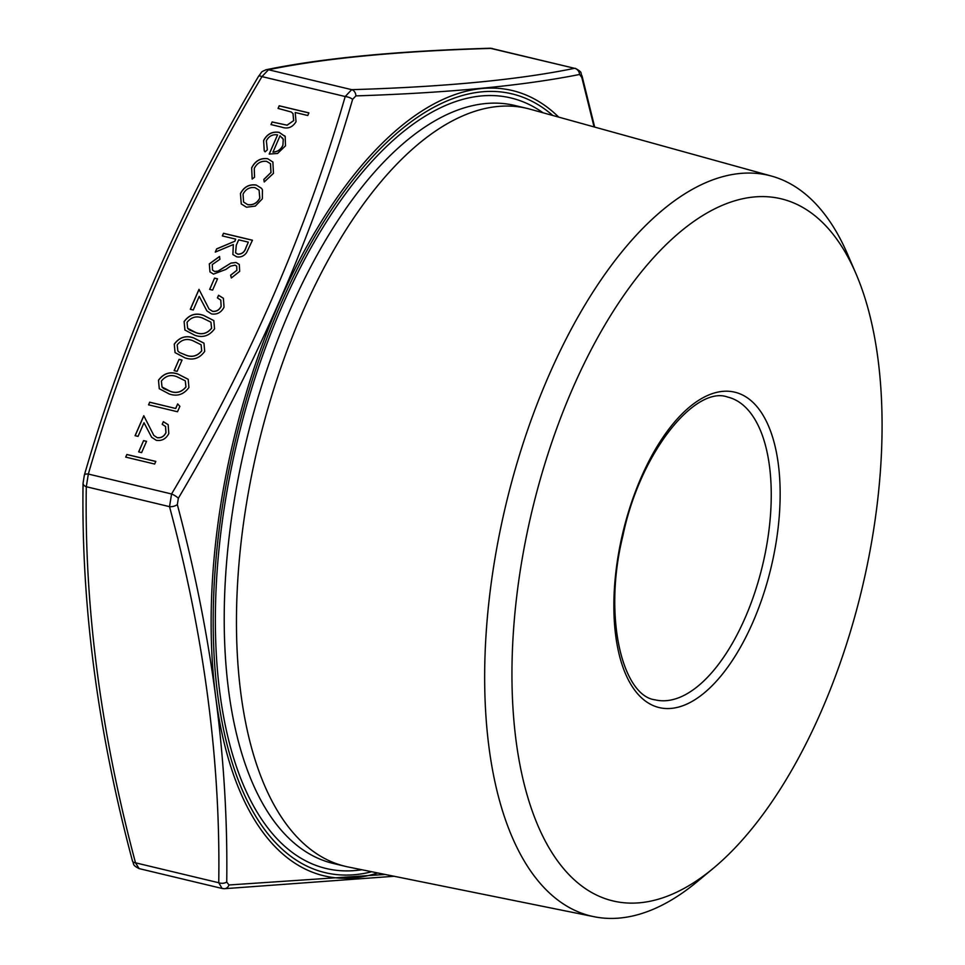 <?xml version="1.0" encoding="UTF-8"?>
<svg xmlns="http://www.w3.org/2000/svg" width="965" height="965" viewBox="0 0 965 965"><rect width="100%" height="100%" fill="white"/><g stroke="black" fill="none" stroke-linecap="round" stroke-linejoin="round"><path stroke-width="1.45" d="M84.365 475.733A6.49 2.425 16.5 0 1 84.353 475.106A6.49 2.425 16.5 0 1 88.334 474.044L86.295 486.722C84.377 607.709 100.782 733.074 135.51 862.819L139.105 868.597C131.698 864.893 134.28 863.904 132.482 861.021L132.482 861.021A6.49 3.185 -14.6 0 0 135.51 862.819L218.741 882.746A6.49 3.981 0.4 0 0 226.727 882.058L228.97 884.977L385.156 874.459M223.204 888.56A6.49 5.211 -91.9 0 0 224.435 888.705L222.119 888.476L218.741 882.746C220.659 761.771 204.254 636.405 169.526 506.649L171.565 493.971A6.49 1.616 30.4 0 1 178.356 498.23L177.331 504.599C211.974 634.958 228.44 760.77 226.727 882.058M492.403 48.479L491.33 48.395A6.49 5.211 -91.9 0 0 490.099 48.25L574.561 68.31L491.33 48.395C398.726 51.121 324.433 58.238 268.475 69.733L261.973 76.597C185.775 204.701 127.899 337.183 88.334 474.044L171.565 493.971C247.764 365.868 305.652 233.385 345.205 96.524L351.706 89.661C444.31 86.934 518.591 79.818 574.561 68.31A6.49 6.007 -101.2 0 1 579.555 74.474C523.344 85.728 448.797 92.869 355.892 95.897L352.623 99.347C312.744 236.57 254.664 369.535 178.356 498.23M267.582 158.67L272.878 161.999L273.469 173.338L264.229 181.963L263.831 179.43L270.96 172.518L270.441 163.676L266.666 161.36C261.069 160.733 256.919 163.121 254.241 168.537L254.555 177.21L252.167 179.08L251.66 167.874C255.11 160.926 260.417 157.85 267.582 158.67L272.902 162.048M256.195 185.027L261.515 188.32L262.42 189.767L262.359 198.778L255.315 206.088L246.509 207.222L241.25 203.941L240.454 193.531C243.964 186.884 249.211 184.05 256.195 185.027L261.539 188.356M213.494 274.108L209.948 271.913L209.321 263.855L219.55 256.449L219.923 259.283L212.288 264.567L212.493 270.079L214.688 271.491L217.981 271.117L230.961 263.071L236.087 262.48L239.296 264.458L239.682 271.334L231.359 277.98L230.623 275.17L236.835 270.321L236.702 266.159L235.05 265.146L230.466 266.183L225.858 269.44L213.494 274.108M209.646 289.391L214.568 278.113L217.547 278.825L212.614 290.103L209.646 289.391M212.469 311.261C216.341 311.683 219.224 310.03 221.118 306.303L220.78 300.115L217.415 297.908L218.56 295.266L223.373 298.269L224.037 307.147C221.275 312.467 217.113 314.735 211.552 313.951L206.848 310.863L199.224 296.339L193.265 309.994L190.286 309.282L199.007 289.343L209.031 309.005L212.529 311.345C216.401 311.755 219.284 310.103 221.178 306.387L221.118 306.303M194.906 335.313L184.906 330.03L184.11 321.538C189.273 314.614 195.774 312.564 203.615 315.374L213.82 320.597L214.556 328.836C209.393 335.856 202.843 338.015 194.906 335.313M174.146 370.644L179.08 359.366L182.047 360.078L177.114 371.356L174.146 370.644M169.261 393.997L159.273 388.714L158.477 380.222C163.628 373.298 170.13 371.236 177.97 374.058L188.187 379.281L188.923 387.52C183.76 394.54 177.21 396.699 169.261 393.997M278.053 108.406L279.199 105.776L308.909 112.881L307.751 115.511L295.218 112.507L296.026 121.723C292.504 127.392 287.763 129.214 281.792 127.163L270.984 124.582L272.13 121.952L287.039 125.173L293.625 120.625L292.974 113.544L291.213 112L278.053 108.406M125.703 457.108L126.849 454.479L155.811 461.415L154.665 464.044L125.703 457.108M138.646 451.897L143.58 440.619L146.547 441.331L141.614 452.609L138.646 451.897M157.247 437.652C161.119 438.074 164.002 436.421 165.908 432.694L165.558 426.506L162.192 424.298L163.338 421.657L168.151 424.66L168.815 433.538C166.052 438.858 161.891 441.126 156.33 440.342L151.626 437.254L144.002 422.73L138.043 436.385L135.076 435.673L143.785 415.734L153.809 435.396L157.307 437.736C161.179 438.158 164.062 436.494 165.968 432.778L165.908 432.694M175.69 408.412L177.656 403.901L179.876 406.337L177.512 411.753L148.55 404.83L149.696 402.188L175.751 408.497L177.656 403.901M185.039 357.882L175.051 352.611L174.255 344.119C179.406 337.183 185.907 335.132 193.748 337.943L203.965 343.166L204.701 351.405C199.538 358.437 192.976 360.596 185.039 357.882M222.336 235.93L223.494 233.289L252.456 240.225L246.582 252.649C243.892 256.171 240.587 257.559 236.654 256.799L232.867 254.507L233.349 244.519L215.267 252.106L216.691 248.849L234.772 241.262L235.701 239.127L222.336 235.93M277.558 134.883C272.6 134.135 268.861 136.125 266.34 140.83L267.353 149.792L265.122 151.843L264.241 150.83L263.602 140.54C267.076 133.99 272.287 131.264 279.211 132.362L285.194 136.523L285.483 145.848L277.546 153.483L269.175 154.062L277.558 134.883L269.259 154.086M284.639 135.739L285.194 136.523M278.137 108.43L279.199 105.776M279.259 105.848L308.884 112.941M271.069 124.606L272.13 121.952M272.19 122.024L287.039 125.173M287.1 125.257L293.625 120.625M293.686 120.709L293.034 113.617M125.788 457.133L126.849 454.479M126.91 454.563L155.787 461.475M138.731 451.922L143.58 440.619M143.64 440.691L146.523 441.391M165.968 432.778L165.594 426.542M162.277 424.323L163.338 421.657M163.399 421.741L168.175 424.709M151.662 437.302L144.002 422.73M135.16 435.697L143.833 415.843M153.809 435.396L157.307 437.736M177.729 403.973L179.876 406.337M148.634 404.842L149.696 402.188M149.756 402.272L175.751 408.497M159.297 388.762L158.477 380.222M158.537 380.306C163.688 373.371 170.19 371.32 178.03 374.143L177.97 374.058M178.03 374.143L188.211 379.317M162.036 387.037L163.688 388.593L170.491 391.44C176.583 393.648 181.746 392.152 185.98 386.965L185.304 380.873M185.919 386.893L185.28 380.837L176.836 376.688C170.769 374.348 165.63 375.783 161.408 381.03L161.999 386.989L170.419 391.368C176.523 393.563 181.685 392.067 185.919 386.893L185.98 386.965M174.231 370.669L179.08 359.366M179.14 359.438L182.023 360.138M175.075 352.647L174.255 344.119M174.315 344.191C179.466 337.268 185.968 335.205 193.808 338.027L193.748 337.943M193.808 338.027L203.989 343.202M186.257 355.337C192.361 357.532 197.523 356.037 201.745 350.862L201.082 344.758L192.614 340.585C186.547 338.232 181.408 339.668 177.186 344.915L177.837 350.958L179.466 352.478L186.197 355.253C192.3 357.448 197.463 355.964 201.685 350.778L201.118 344.807M179.466 352.478L186.197 355.253M177.837 350.958L179.406 352.394M184.942 330.078L184.11 321.538M184.17 321.622C189.333 314.699 195.835 312.636 203.675 315.459L203.615 315.374M203.675 315.459L213.856 320.633M187.668 328.353L189.333 329.909L196.124 332.756C202.216 334.964 207.379 333.468 211.612 328.293L210.949 322.189M211.552 328.209L210.913 322.153L202.469 318.016C196.414 315.664 191.275 317.099 187.041 322.346L187.644 328.317L196.064 332.684C202.155 334.879 207.318 333.395 211.552 328.209L211.612 328.293M221.178 306.387L220.816 300.151M217.487 297.932L218.56 295.266M218.621 295.35L223.398 298.306M206.884 310.899L199.224 296.339M190.382 309.295L199.055 289.44M209.067 309.041L212.529 311.345M209.731 289.416L214.568 278.113M214.628 278.185L217.523 278.885M209.984 271.949L209.321 263.855M209.381 263.94L219.562 256.533M212.493 270.079L214.688 271.491M214.749 271.563L217.981 271.117M218.042 271.201L230.961 263.071M231.021 263.143L236.087 262.48M236.148 262.564L239.32 264.494M231.395 277.956L230.623 275.17M230.683 275.242L236.835 270.321M236.895 270.405L236.727 266.195M222.42 235.942L223.494 233.289M223.554 233.373L252.432 240.285M232.903 254.555L233.349 244.519M215.388 252.046L216.691 248.849M216.751 248.922L234.772 241.262M234.833 241.347L235.701 239.127M235.617 252.818L237.873 254.253C241.998 254.217 244.7 252.046 245.991 247.728L248.331 242.143L238.681 239.839L236.292 245.194L235.581 252.782L237.812 254.169C241.938 254.145 244.64 251.974 245.93 247.643L248.331 242.143M241.274 203.989L240.454 193.531M240.514 193.603C244.024 186.957 249.272 184.122 256.256 185.111M243.602 202.047L247.703 204.664C253.011 205.412 257.052 203.265 259.826 198.223L259.09 190.189M247.631 204.58C252.951 205.328 256.992 203.181 259.766 198.139L259.066 190.153L255.037 187.656C249.73 186.908 245.737 189.08 243.059 194.134L243.566 202.011L247.703 204.664M264.265 181.951L263.831 179.43M263.891 179.514L270.96 172.518M271.02 172.602L270.502 163.748M252.167 179.08L251.66 167.874M251.72 167.958C255.17 160.998 260.478 157.934 267.655 158.743M264.265 150.866L263.602 140.54M263.662 140.625C267.148 134.063 272.347 131.337 279.271 132.446L279.211 132.362M279.271 132.446L285.254 136.608M283.312 139.442L280.043 135.775L272.986 152.132C277.546 151.927 280.839 149.696 282.878 145.438L283.312 139.442L282.443 137.862M282.878 145.438L283.252 139.358M272.926 152.048C277.486 151.855 280.779 149.623 282.817 145.365M713.485 868.15L697.381 881.54A380.837 178.802 -76.5 0 1 594.247 916.75L348.606 867.065A389.715 182.964 -76.5 0 1 345.639 866.413A389.715 182.964 -76.5 0 1 302.359 312.696A389.715 182.964 -76.5 0 1 527.071 108.406A389.715 182.964 -76.5 0 1 530.014 109.166L771.542 176.088A380.837 178.802 -76.5 0 1 847.547 254.181L855.846 273.409A361.043 169.502 -76.5 0 1 713.485 868.15A361.043 169.502 -76.5 0 1 527.481 796.234A361.043 169.502 -76.5 0 1 572.884 387.942A361.043 169.502 -76.5 0 1 855.846 273.409M594.247 916.75A380.837 178.802 -76.5 0 1 549.061 374.999A380.837 178.802 -76.5 0 1 771.542 176.088M594.078 126.922L581.786 77.393L579.555 74.474M132.482 861.021C97.634 730.758 81.157 604.838 83.062 483.248L83.062 483.248A6.49 3.981 0.4 0 0 86.295 486.722L169.526 506.649A6.49 3.185 -14.6 0 0 177.331 504.599M83.062 483.248L84.353 475.106C124.075 337.726 182.168 204.773 258.608 76.235L258.608 76.235A6.49 1.616 30.4 0 1 261.973 76.597L345.205 96.524A6.49 2.425 16.5 0 1 352.623 99.347M355.892 95.897A6.49 5.211 -91.9 0 0 351.706 89.661L268.475 69.733A6.49 6.007 -101.2 0 0 266.195 69.709L266.195 69.709C322.66 58.141 397.291 50.976 490.099 48.25M394.082 876.268L224.435 888.705A6.49 5.211 -91.9 0 0 228.97 884.977M581.786 77.393A6.49 3.185 -14.6 0 0 582.04 75.933L582.04 75.933C579.844 72.532 583.584 72.99 575.43 68.358M361.827 869.742A396.193 186.004 -76.5 0 1 237.631 439.847A396.193 186.004 -76.5 0 1 543.018 112.772M552.764 115.462A400.439 187.994 103.5 0 0 235.701 439.377A400.439 187.994 103.5 0 0 371.73 871.745M527.071 108.406L514.815 105.475A389.715 182.964 103.5 0 0 290.115 309.765A389.715 182.964 103.5 0 0 333.383 863.482L345.639 866.413M758.647 408.738A162.156 76.126 -76.5 0 1 714.474 683.292A162.156 76.126 -76.5 0 1 617.914 557.372A162.156 76.126 -76.5 0 1 758.647 408.738M750.601 413.044A155.667 73.087 103.5 0 0 727.682 397.073C695.874 385.107 640.229 451.343 622.799 536.19C602.715 617.479 622.715 696.067 655.199 699.854A155.667 73.087 103.5 0 0 754.787 592.594A155.667 73.087 103.5 0 0 750.601 413.044M377.785 872.975A403.792 189.574 -76.5 0 1 221.636 499.146A403.792 189.574 -76.5 0 1 558.711 117.115M222.131 888.476L139.093 868.597M258.608 76.235C262.878 71 259.887 72.532 266.195 69.709M594.681 127.078L582.04 75.933"/></g></svg>
